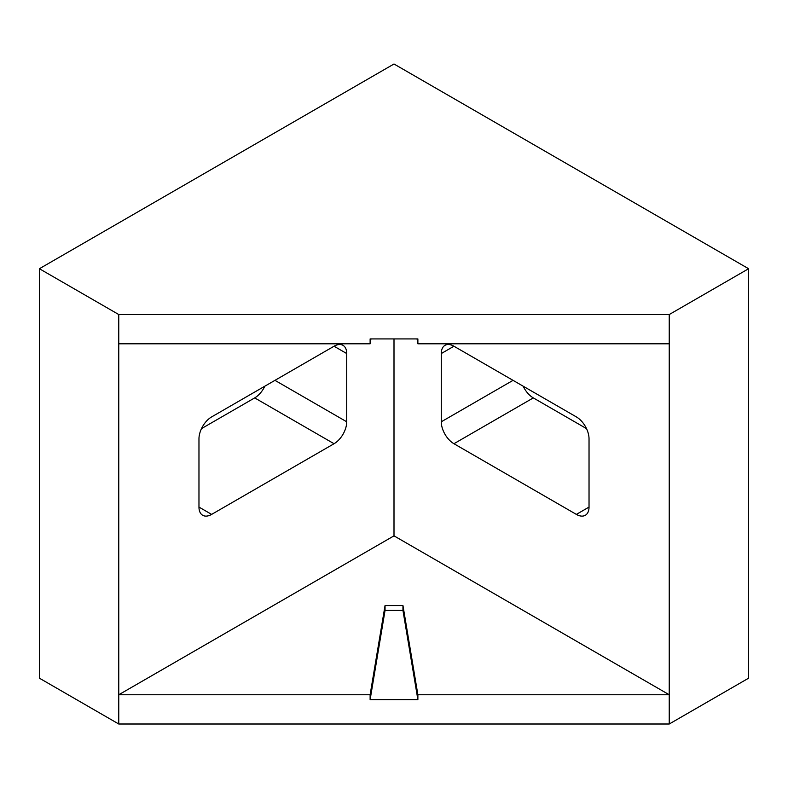<?xml version="1.0" encoding="UTF-8"?>
<svg xmlns="http://www.w3.org/2000/svg" width="788" height="788" viewBox="0 0 788 788"><rect width="100%" height="100%" fill="white"/><g stroke="black" fill="none" stroke-linecap="round" stroke-linejoin="round"><path stroke-width="1.18" d="M201.501 428.613L254.691 397.901A17.907 10.342 120 0 0 264.827 386.199M118.761 724.005L669.239 724.005L669.239 343.795L417.876 343.795L417.876 338.919L370.124 338.919L370.124 343.795L118.761 343.795L118.761 724.005L39.4 678.182L39.4 268.728L118.761 314.54L669.239 314.54L748.6 268.728L394 63.995L39.4 268.728M417.876 699.626L402.954 610.434L385.046 610.434L370.124 699.626L417.876 699.626L417.876 694.76L669.239 694.76L394 535.85L394 338.919M370.124 699.626L370.124 694.76L118.761 694.76L394 535.85M523.173 386.199A17.907 10.342 -120 0 0 533.309 397.901L586.499 428.613M669.239 724.005L748.6 678.182L748.6 268.728M669.239 343.795L669.239 314.54M118.761 343.795L118.761 314.54M589.03 507.088A17.907 10.342 60 0 1 585.317 515.283A17.907 10.342 60 0 1 576.363 514.397L589.03 507.088L589.03 438.847A17.907 10.342 60 0 0 576.363 416.911L453.947 346.228L441.28 353.546L441.28 421.787L513.047 380.348M533.309 397.901L453.947 443.723L576.363 514.397M453.947 443.723A17.907 10.342 60 0 1 441.28 421.787M441.28 353.546A17.907 10.342 60 0 1 444.993 345.341A17.907 10.342 60 0 1 453.947 346.228M417.876 694.76L402.954 605.558L385.046 605.558L370.124 694.76M417.069 338.919L417.876 343.795M370.124 343.795L370.931 338.919M334.053 346.228A17.907 10.342 -60 0 1 343.007 345.341A17.907 10.342 -60 0 1 346.72 353.546L334.053 346.228L211.637 416.911A17.907 10.342 -60 0 0 198.97 438.847L198.97 507.088L211.637 514.397L334.053 443.723L254.691 397.901M274.953 380.348L346.72 421.787L346.72 353.546M346.72 421.787A17.907 10.342 -60 0 1 334.053 443.723M211.637 514.397A17.907 10.342 -60 0 1 202.683 515.283A17.907 10.342 -60 0 1 198.97 507.088M385.046 610.434L385.046 605.558M402.954 610.434L402.954 605.558"/></g></svg>
